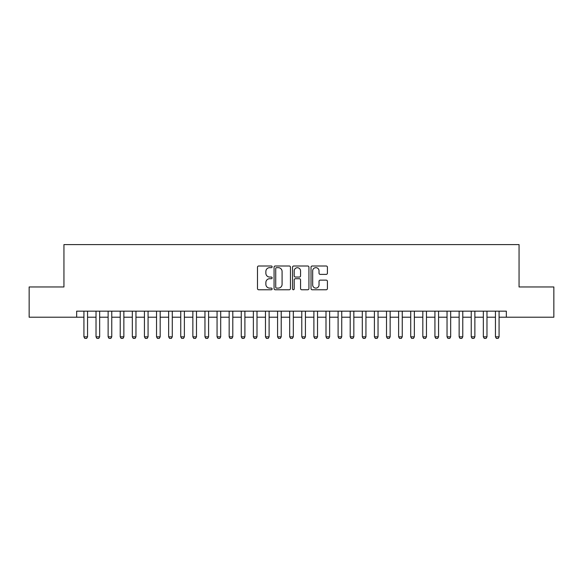 <?xml version="1.0" encoding="UTF-8"?>
<svg xmlns="http://www.w3.org/2000/svg" width="583" height="583" viewBox="0 0 583 583"><rect width="100%" height="100%" fill="white"/><g stroke="black" fill="none" stroke-linecap="round" stroke-linejoin="round"><path stroke-width="0.87" d="M272.137 266.832A0.831 0.831 0 0 0 271.306 266.001L258.677 266.001A1.188 1.188 0 0 0 257.489 267.189L257.489 288.578A1.188 1.188 0 0 0 258.677 289.766L271.306 289.766A0.831 0.831 0 0 0 272.137 288.935A0.831 0.831 0 0 0 271.306 288.104L269.667 288.104A3.804 3.804 0 0 1 265.87 284.3L265.87 282.515A3.804 3.804 0 0 1 269.667 278.718L271.306 278.718A0.831 0.831 0 0 0 272.137 277.88A0.831 0.831 0 0 0 271.306 277.049L269.667 277.049A3.804 3.804 0 0 1 265.87 273.252L265.87 271.467A3.804 3.804 0 0 1 269.667 267.663L271.306 267.663A0.831 0.831 0 0 0 272.137 266.832M326.225 274.382A1.188 1.188 0 0 0 327.413 273.194L327.413 267.189A1.188 1.188 0 0 0 326.225 266.001L312.204 266.001A1.188 1.188 0 0 0 311.016 267.189L311.016 288.578A1.188 1.188 0 0 0 312.204 289.766L326.225 289.766A1.188 1.188 0 0 0 327.413 288.578L327.413 281.327A1.188 1.188 0 0 0 326.225 280.139L320.22 280.139A1.188 1.188 0 0 0 319.032 281.327L319.032 284.919A3.177 3.177 0 0 1 315.855 288.104A3.177 3.177 0 0 1 312.677 284.919L312.677 270.847A3.177 3.177 0 0 1 315.855 267.663A3.177 3.177 0 0 1 319.032 270.847L319.032 273.194A1.188 1.188 0 0 0 320.22 274.382L326.225 274.382M76.657 317.218L29.15 317.218L29.15 286.96L63.948 286.96L63.948 244.598L519.052 244.598L519.052 286.96L553.85 286.96L553.85 317.218L506.343 317.218L506.343 311.169L76.657 311.169L76.657 317.218L83.923 317.218M290.458 267.189A1.188 1.188 0 0 0 289.27 266.001L275.256 266.001A1.188 1.188 0 0 0 274.068 267.189L274.068 288.578A1.188 1.188 0 0 0 275.256 289.766L289.27 289.766A1.188 1.188 0 0 0 290.458 288.578L290.458 267.189M293.73 266.001L307.744 266.001A1.188 1.188 0 0 1 308.932 267.189L308.932 288.578A1.188 1.188 0 0 1 307.744 289.766L301.746 289.766A1.188 1.188 0 0 1 300.558 288.578L300.558 279.906A1.188 1.188 0 0 0 299.37 278.718L295.392 278.718A1.188 1.188 0 0 0 294.204 279.906L294.204 288.935A0.831 0.831 0 0 1 293.373 289.766A0.831 0.831 0 0 1 292.542 288.935L292.542 267.189A1.188 1.188 0 0 1 293.73 266.001M87.552 317.218L96.02 317.218M99.657 317.218L108.125 317.218M111.761 317.218L120.229 317.218M123.866 317.218L132.334 317.218M135.963 317.218L144.438 317.218M148.067 317.218L156.543 317.218M160.172 317.218L168.647 317.218M172.276 317.218L180.752 317.218M184.381 317.218L192.856 317.218M196.486 317.218L204.961 317.218M208.59 317.218L217.058 317.218M220.695 317.218L229.163 317.218M232.799 317.218L241.267 317.218M244.904 317.218L253.372 317.218M257.001 317.218L265.476 317.218M269.106 317.218L277.581 317.218M281.21 317.218L289.685 317.218M293.315 317.218L301.79 317.218M305.419 317.218L313.894 317.218M317.524 317.218L325.999 317.218M329.628 317.218L338.096 317.218M341.733 317.218L350.201 317.218M353.837 317.218L362.305 317.218M365.942 317.218L374.41 317.218M378.039 317.218L386.514 317.218M390.144 317.218L398.619 317.218M402.248 317.218L410.724 317.218M414.353 317.218L422.828 317.218M426.457 317.218L434.933 317.218M438.562 317.218L447.037 317.218M450.666 317.218L459.134 317.218M462.771 317.218L471.239 317.218M474.875 317.218L483.343 317.218M486.98 317.218L495.448 317.218M499.077 317.218L506.343 317.218M276.561 267.663A0.831 0.831 0 0 0 275.73 268.501L275.73 287.266A0.831 0.831 0 0 0 276.561 288.104L278.28 288.104A3.804 3.804 0 0 0 282.085 284.3L282.085 271.467A3.804 3.804 0 0 0 278.28 267.663L276.561 267.663M300.558 270.906A3.177 3.177 0 0 0 297.381 267.728A3.177 3.177 0 0 0 294.204 270.906L294.204 275.861A1.188 1.188 0 0 0 295.392 277.049L299.37 277.049A1.188 1.188 0 0 0 300.558 275.861L300.558 270.906M87.552 311.169L87.552 336.828L86.641 338.402L84.827 338.402L83.923 336.828L83.923 311.169M83.923 336.828L87.552 336.828M99.657 311.169L99.657 336.828L98.746 338.402L96.931 338.402L96.02 336.828L96.02 311.169M96.02 336.828L99.657 336.828M111.761 311.169L111.761 336.828L110.85 338.402L109.036 338.402L108.125 336.828L108.125 311.169M108.125 336.828L111.761 336.828M123.866 311.169L123.866 336.828L122.955 338.402L121.14 338.402L120.229 336.828L120.229 311.169M120.229 336.828L123.866 336.828M135.963 311.169L135.963 336.828L135.059 338.402L133.245 338.402L132.334 336.828L132.334 311.169M132.334 336.828L135.963 336.828M148.067 311.169L148.067 336.828L147.164 338.402L145.349 338.402L144.438 336.828L144.438 311.169M144.438 336.828L148.067 336.828M160.172 311.169L160.172 336.828L159.268 338.402L157.454 338.402L156.543 336.828L156.543 311.169M156.543 336.828L160.172 336.828M172.276 311.169L172.276 336.828L171.373 338.402L169.551 338.402L168.647 336.828L168.647 311.169M168.647 336.828L172.276 336.828M184.381 311.169L184.381 336.828L183.47 338.402L181.656 338.402L180.752 336.828L180.752 311.169M180.752 336.828L184.381 336.828M196.486 311.169L196.486 336.828L195.575 338.402L193.76 338.402L192.856 336.828L192.856 311.169M192.856 336.828L196.486 336.828M208.59 311.169L208.59 336.828L207.679 338.402L205.865 338.402L204.961 336.828L204.961 311.169M204.961 336.828L208.59 336.828M220.695 311.169L220.695 336.828L219.784 338.402L217.969 338.402L217.058 336.828L217.058 311.169M217.058 336.828L220.695 336.828M232.799 311.169L232.799 336.828L231.888 338.402L230.074 338.402L229.163 336.828L229.163 311.169M229.163 336.828L232.799 336.828M244.904 311.169L244.904 336.828L243.993 338.402L242.178 338.402L241.267 336.828L241.267 311.169M241.267 336.828L244.904 336.828M257.001 311.169L257.001 336.828L256.097 338.402L254.283 338.402L253.372 336.828L253.372 311.169M253.372 336.828L257.001 336.828M269.106 311.169L269.106 336.828L268.202 338.402L266.387 338.402L265.476 336.828L265.476 311.169M265.476 336.828L269.106 336.828M281.21 311.169L281.21 336.828L280.306 338.402L278.492 338.402L277.581 336.828L277.581 311.169M277.581 336.828L281.21 336.828M293.315 311.169L293.315 336.828L292.411 338.402L290.589 338.402L289.685 336.828L289.685 311.169M289.685 336.828L293.315 336.828M305.419 311.169L305.419 336.828L304.508 338.402L302.694 338.402L301.79 336.828L301.79 311.169M301.79 336.828L305.419 336.828M317.524 311.169L317.524 336.828L316.613 338.402L314.798 338.402L313.894 336.828L313.894 311.169M313.894 336.828L317.524 336.828M329.628 311.169L329.628 336.828L328.717 338.402L326.903 338.402L325.999 336.828L325.999 311.169M325.999 336.828L329.628 336.828M341.733 311.169L341.733 336.828L340.822 338.402L339.007 338.402L338.096 336.828L338.096 311.169M338.096 336.828L341.733 336.828M353.837 311.169L353.837 336.828L352.926 338.402L351.112 338.402L350.201 336.828L350.201 311.169M350.201 336.828L353.837 336.828M365.942 311.169L365.942 336.828L365.031 338.402L363.216 338.402L362.305 336.828L362.305 311.169M362.305 336.828L365.942 336.828M378.039 311.169L378.039 336.828L377.135 338.402L375.321 338.402L374.41 336.828L374.41 311.169M374.41 336.828L378.039 336.828M390.144 311.169L390.144 336.828L389.24 338.402L387.425 338.402L386.514 336.828L386.514 311.169M386.514 336.828L390.144 336.828M402.248 311.169L402.248 336.828L401.344 338.402L399.53 338.402L398.619 336.828L398.619 311.169M398.619 336.828L402.248 336.828M414.353 311.169L414.353 336.828L413.449 338.402L411.627 338.402L410.724 336.828L410.724 311.169M410.724 336.828L414.353 336.828M426.457 311.169L426.457 336.828L425.546 338.402L423.732 338.402L422.828 336.828L422.828 311.169M422.828 336.828L426.457 336.828M438.562 311.169L438.562 336.828L437.651 338.402L435.836 338.402L434.933 336.828L434.933 311.169M434.933 336.828L438.562 336.828M450.666 311.169L450.666 336.828L449.755 338.402L447.941 338.402L447.037 336.828L447.037 311.169M447.037 336.828L450.666 336.828M462.771 311.169L462.771 336.828L461.86 338.402L460.045 338.402L459.134 336.828L459.134 311.169M459.134 336.828L462.771 336.828M474.875 311.169L474.875 336.828L473.964 338.402L472.15 338.402L471.239 336.828L471.239 311.169M471.239 336.828L474.875 336.828M486.98 311.169L486.98 336.828L486.069 338.402L484.254 338.402L483.343 336.828L483.343 311.169M483.343 336.828L486.98 336.828M499.077 311.169L499.077 336.828L498.174 338.402L496.359 338.402L495.448 336.828L495.448 311.169M495.448 336.828L499.077 336.828"/></g></svg>
